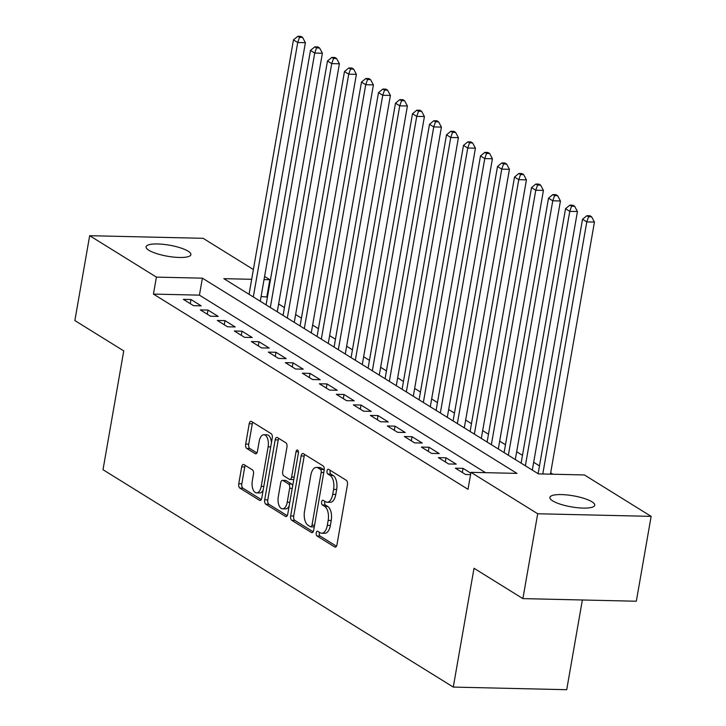 <?xml version="1.0" encoding="UTF-8"?>
<svg xmlns="http://www.w3.org/2000/svg" width="726" height="726" viewBox="0 0 726 726"><rect width="100%" height="100%" fill="white"/><g stroke="black" fill="none" stroke-linecap="round" stroke-linejoin="round"><path stroke-width="1.09" d="M316.227 532.911A2.441 1.234 -88.7 0 0 316.99 535.97L334.722 546.977A3.494 1.77 -88.7 0 0 335.221 547.132A3.494 1.77 -88.7 0 0 336.973 544.682L347.445 484.705A3.494 1.77 -88.7 0 0 346.356 480.34L328.624 469.332A2.441 1.234 -88.7 0 0 328.27 469.223A2.441 1.234 -88.7 0 0 327.045 470.938A2.441 1.234 -88.7 0 0 327.807 473.996L330.103 475.421A11.171 5.654 -88.7 0 1 333.579 489.397L332.708 494.397A11.171 5.654 -88.7 0 1 327.108 502.247A11.171 5.654 -88.7 0 1 325.511 501.748L323.215 500.323A2.441 1.234 -88.7 0 0 322.861 500.214A2.441 1.234 -88.7 0 0 321.636 501.929A2.441 1.234 -88.7 0 0 322.398 504.987L324.694 506.412A11.171 5.654 -88.7 0 1 328.17 520.388L327.299 525.379A11.171 5.654 -88.7 0 1 321.7 533.238A11.171 5.654 -88.7 0 1 320.102 532.73L317.806 531.305A2.441 1.234 -88.7 0 0 317.453 531.196A2.441 1.234 -88.7 0 0 316.227 532.911M319.467 532.34A2.441 1.234 -88.7 0 0 319.295 532.984A2.441 1.234 -88.7 0 0 320.057 536.042L336.456 546.215M330.285 470.366A2.441 1.234 -88.7 0 0 330.112 471.011A2.441 1.234 -88.7 0 0 330.875 474.069L333.17 475.494L330.103 475.421M324.876 501.348A2.441 1.234 -88.7 0 0 324.704 502.002A2.441 1.234 -88.7 0 0 325.466 505.051L327.762 506.476L324.694 506.412M188.116 251.169A22.751 5.608 -170.1 0 1 190.911 254.626A22.751 5.608 -170.1 0 1 173.641 257.095A22.751 5.608 -170.1 0 1 148.866 250.27A22.751 5.608 -170.1 0 1 146.071 246.804A22.751 5.608 -170.1 0 1 163.341 244.344A22.751 5.608 -170.1 0 1 188.116 251.169M591.944 501.793A22.751 5.608 -170.1 0 1 594.739 505.251A22.751 5.608 -170.1 0 1 577.469 507.719A22.751 5.608 -170.1 0 1 552.695 500.886A22.751 5.608 -170.1 0 1 549.9 497.428A22.751 5.608 -170.1 0 1 567.169 494.96A22.751 5.608 -170.1 0 1 591.944 501.793M243.945 464.604A3.494 1.77 -88.7 0 0 243.437 464.44A3.494 1.77 -88.7 0 0 241.694 466.9L238.754 483.725A3.494 1.77 -88.7 0 0 239.843 488.09L259.536 500.314A3.494 1.77 -88.7 0 0 260.035 500.468A3.494 1.77 -88.7 0 0 261.787 498.018L272.25 438.041A3.494 1.77 -88.7 0 0 271.17 433.676L251.468 421.452A3.494 1.77 -88.7 0 0 250.969 421.298A3.494 1.77 -88.7 0 0 249.218 423.748L245.678 444.076A3.494 1.77 -88.7 0 0 246.758 448.441L255.189 453.668A3.494 1.77 -88.7 0 0 255.688 453.832A3.494 1.77 -88.7 0 0 257.44 451.372L259.2 441.299A9.338 4.728 -88.7 0 1 263.883 434.738A9.338 4.728 -88.7 0 1 268.13 446.835L261.242 486.32A9.338 4.728 -88.7 0 1 256.559 492.881A9.338 4.728 -88.7 0 1 252.312 480.784L253.456 474.196A3.494 1.77 -88.7 0 0 252.367 469.831L243.945 464.604M251.686 279.31L223.853 278.666L538.42 473.887L584.403 474.949L651.14 516.367L636.33 601.228L522.892 598.614L474.014 568.277L453.278 687.086L103.01 469.704L123.747 350.894L74.86 320.556L89.67 235.696L203.108 238.31L253.392 269.518M522.892 598.614L537.703 513.754L470.965 472.336L516.957 473.388L202.391 278.167L156.408 277.114L89.67 235.696M485.476 472.662L199.432 295.146L153.449 294.084L468.007 489.306L470.965 472.336M153.449 294.084L156.408 277.114M290.663 515.941A3.494 1.77 -88.7 0 0 291.743 520.306L311.445 532.53A3.494 1.77 -88.7 0 0 311.944 532.684A3.494 1.77 -88.7 0 0 313.696 530.234L324.159 470.257A3.494 1.77 -88.7 0 0 323.07 465.892L303.377 453.668A3.494 1.77 -88.7 0 0 302.878 453.505A3.494 1.77 -88.7 0 0 301.127 455.964L290.663 515.941L293.721 516.005A3.494 1.77 -88.7 0 0 294.81 520.379L313.169 531.768M285.49 516.422L265.798 504.198A3.494 1.77 -88.7 0 1 264.709 499.833L275.172 439.856A3.494 1.77 -88.7 0 1 276.924 437.406A3.494 1.77 -88.7 0 1 277.423 437.56L285.853 442.787A3.494 1.77 -88.7 0 1 286.942 447.162L282.695 471.483A3.494 1.77 -88.7 0 0 283.784 475.848L289.375 479.314A3.494 1.77 -88.7 0 0 289.874 479.478A3.494 1.77 -88.7 0 0 291.625 477.018L296.045 451.699A2.441 1.234 -88.7 0 1 297.27 449.984A2.441 1.234 -88.7 0 1 298.377 453.151L287.741 514.126A3.494 1.77 -88.7 0 1 285.99 516.576A3.494 1.77 -88.7 0 1 285.49 516.422L286.498 516.44M470.82 473.189L463.043 468.361L455.374 468.188L465.575 474.514L470.566 474.632M438.377 457.634L448.577 463.959L456.237 464.141L446.036 457.807L438.377 457.634M421.37 447.08L431.571 453.414L439.239 453.587L429.03 447.252L421.37 447.08M404.364 436.526L414.564 442.86L422.233 443.032L412.032 436.707L404.364 436.526M387.366 425.971L397.567 432.306L405.226 432.478L395.026 426.153L387.366 425.971M370.36 415.417L380.56 421.752L388.228 421.933L378.028 415.599L370.36 415.417M353.353 404.872L363.563 411.197L371.222 411.379L361.022 405.044L353.353 404.872M336.356 394.318L346.556 400.652L354.215 400.825L344.015 394.49L336.356 394.318M319.349 383.764L329.55 390.098L337.218 390.27L327.018 383.945L319.349 383.764M302.343 373.209L312.552 379.544L320.211 379.716L310.011 373.391L302.343 373.209M285.345 362.655L295.546 368.99L303.214 369.171L293.005 362.837L285.345 362.655M268.339 352.11L278.539 358.435L286.207 358.617L276.007 352.282L268.339 352.11M251.341 341.556L261.541 347.89L269.201 348.063L259 341.728L251.341 341.556M234.335 331.002L244.535 337.336L252.203 337.508L241.994 331.183L234.335 331.002M217.328 320.447L227.528 326.782L235.197 326.954L224.996 320.629L217.328 320.447M200.331 309.893L210.531 316.227L218.19 316.409L207.99 310.075L200.331 309.893M201.193 305.855L190.992 299.52L183.324 299.348L193.524 305.673L201.193 305.855M552.922 474.223L550.68 472.826M539.482 465.883L533.674 462.28M522.484 455.329L516.676 451.726M505.477 444.775L499.67 441.172M488.471 434.221L482.663 430.618M471.473 423.675L465.665 420.064M454.467 413.121L448.659 409.509M437.46 402.567L431.652 398.964M420.463 392.013L414.655 388.41M403.456 381.459L397.648 377.856M386.459 370.913L380.642 367.302M369.452 360.359L363.644 356.747M352.446 349.805L346.638 346.202M335.448 339.251L329.64 335.648M318.442 328.696L312.634 325.094M301.435 318.142L295.627 314.54M284.438 307.597L278.63 303.985M267.431 297.043L261.079 296.562M453.278 687.086L566.707 689.7L582.37 599.985M651.14 516.367L537.703 513.754M264.582 276.461L269.845 279.728L264.037 279.592M266.878 296.698L269.845 279.728M199.432 295.146L202.391 278.167M463.043 468.361L462.317 472.49M446.036 457.807L445.319 461.945M429.03 447.252L428.313 451.39M412.032 436.707L411.306 440.836M395.026 426.153L394.309 430.282M378.028 415.599L377.302 419.728M361.022 405.044L360.296 409.183M344.015 394.49L343.298 398.628M327.018 383.945L326.292 388.074M310.011 373.391L309.294 377.52M293.005 362.837L292.288 366.966M276.007 352.282L275.281 356.412M259 341.728L258.284 345.866M241.994 331.183L241.277 335.312M224.996 320.629L224.27 324.758M207.99 310.075L207.273 314.204M190.992 299.52L190.266 303.649M321.7 533.238L324.767 533.301A11.171 5.654 -88.7 0 0 330.366 525.452L327.299 525.379M327.762 506.476A11.171 5.654 -88.7 0 1 331.238 520.46L330.366 525.452M327.108 502.247L330.176 502.319A11.171 5.654 -88.7 0 0 335.775 494.47L332.708 494.397M333.17 475.494A11.171 5.654 -88.7 0 1 336.646 489.469L335.775 494.47M304.711 454.494A3.494 1.77 -88.7 0 0 304.194 456.037L293.721 516.005M310.419 526.722A2.441 1.234 -88.7 0 0 310.773 526.831A2.441 1.234 -88.7 0 0 311.998 525.116L321.182 472.472A2.441 1.234 -88.7 0 0 320.42 469.413L318.006 467.916A11.171 5.654 -88.7 0 0 316.4 467.408A11.171 5.654 -88.7 0 0 310.801 475.258L304.521 511.24A11.171 5.654 -88.7 0 0 307.996 525.225L310.419 526.722M313.487 526.795A2.441 1.234 -88.7 0 0 313.841 526.904A2.441 1.234 -88.7 0 0 314.304 526.74M324.123 470.439A2.441 1.234 -88.7 0 0 323.487 469.486L320.42 469.413M316.4 467.408L319.467 467.48A11.171 5.654 -88.7 0 1 321.064 467.98L323.487 469.486M287.215 515.66L268.865 504.271L265.798 504.198M278.757 438.386A3.494 1.77 -88.7 0 0 278.24 439.929L267.776 499.905A3.494 1.77 -88.7 0 0 268.865 504.271M289.874 479.478L292.941 479.55A3.494 1.77 -88.7 0 0 293.858 479.078M278.294 496.72A9.338 4.728 -88.7 0 0 282.541 508.826A9.338 4.728 -88.7 0 0 287.224 502.265L289.647 488.353A3.494 1.77 -88.7 0 0 288.558 483.988L282.968 480.512A3.494 1.77 -88.7 0 0 282.468 480.358A3.494 1.77 -88.7 0 0 280.717 482.808L278.294 496.72M282.541 508.826L285.608 508.899A9.338 4.728 -88.7 0 0 289.175 505.922M292.669 485.894A3.494 1.77 -88.7 0 0 291.625 484.051L288.558 483.988M282.468 480.358L285.536 480.43A3.494 1.77 -88.7 0 1 286.035 480.585L291.625 484.051M256.559 492.881L259.627 492.954A9.338 4.728 -88.7 0 0 263.193 489.977M271.424 442.778A9.338 4.728 -88.7 0 0 266.95 434.801L263.883 434.738M252.811 422.278A3.494 1.77 -88.7 0 0 252.285 423.821L248.737 444.149A3.494 1.77 -88.7 0 0 249.826 448.514L256.922 452.915M245.279 465.43A3.494 1.77 -88.7 0 0 244.753 466.972L241.822 483.797A3.494 1.77 -88.7 0 0 242.911 488.162L261.269 499.552M550.444 474.169L594.44 222.074L586.78 221.902L582.524 219.261L538.12 473.706M542.785 473.987L586.78 221.902L588.568 216.747L591.636 216.82L589.939 215.767L586.871 215.695L588.568 216.747M582.524 219.261L586.871 215.695M591.636 216.82L594.44 222.074M532.312 470.094L577.442 211.52L569.774 211.348L565.527 208.707L521.114 463.152M525.37 465.793L569.774 211.348L571.571 206.193L574.638 206.266L572.932 205.213L569.865 205.14L571.571 206.193M565.527 208.707L569.865 205.14M574.638 206.266L577.442 211.52M515.306 459.549L560.436 200.975L552.767 200.793L548.52 198.153L504.116 452.597M508.363 455.238L552.767 200.793L554.564 195.639L557.632 195.711L555.934 194.659L552.867 194.586L554.564 195.639M548.52 198.153L552.867 194.586M557.632 195.711L560.436 200.975M498.299 448.995L543.429 190.421L535.77 190.239L531.514 187.607L487.11 442.043M491.357 444.684L535.77 190.239L537.558 185.094L540.625 185.157L538.928 184.105L535.861 184.032L537.558 185.094M531.514 187.607L535.861 184.032M540.625 185.157L543.429 190.421M481.302 438.44L526.432 179.866L518.763 179.685L514.516 177.053L470.103 431.489M474.359 434.13L518.763 179.685L520.56 174.539L523.627 174.612L521.921 173.55L518.854 173.478L520.56 174.539M514.516 177.053L518.854 173.478M523.627 174.612L526.432 179.866M464.295 427.886L509.425 169.312L501.757 169.14L497.51 166.499L453.106 420.944M457.353 423.576L501.757 169.14L503.554 163.985L506.621 164.058L504.924 162.996L501.857 162.933L503.554 163.985M497.51 166.499L501.857 162.933M506.621 164.058L509.425 169.312M447.298 417.332L492.419 158.758L484.759 158.586L480.503 155.945L436.099 410.39M440.346 413.03L484.759 158.586L486.556 153.431L489.614 153.504L487.917 152.451L484.85 152.378L486.556 153.431M480.503 155.945L484.85 152.378M489.614 153.504L492.419 158.758M430.291 406.787L475.421 148.204L467.753 148.031L463.506 145.391L419.093 399.835M423.349 402.476L467.753 148.031L469.55 142.877L472.617 142.949L470.911 141.897L467.853 141.824L469.55 142.877M463.506 145.391L467.853 141.824M472.617 142.949L475.421 148.204M413.285 396.233L458.415 137.659L450.755 137.477L446.499 134.836L402.095 389.281M406.342 391.922L450.755 137.477L452.543 132.332L455.61 132.395L453.913 131.342L450.846 131.27L452.543 132.332M446.499 134.836L450.846 131.27M455.61 132.395L458.415 137.659M396.287 385.678L441.417 127.104L433.749 126.923L429.502 124.291L385.089 378.727M389.345 381.368L433.749 126.923L435.546 121.777L438.604 121.85L436.907 120.788L433.839 120.716L435.546 121.777M429.502 124.291L433.839 120.716M438.604 121.85L441.417 127.104M379.281 375.124L424.411 116.55L416.742 116.378L412.495 113.737L368.091 368.182M372.338 370.814L416.742 116.378L418.539 111.223L421.606 111.296L419.9 110.234L416.842 110.171L418.539 111.223M412.495 113.737L416.842 110.171M421.606 111.296L424.411 116.55M362.274 364.57L407.404 105.996L399.745 105.824L395.488 103.183L351.085 357.628M355.332 360.259L399.745 105.824L401.532 100.669L404.6 100.742L402.903 99.689L399.835 99.616L401.532 100.669M395.488 103.183L399.835 99.616M404.6 100.742L407.404 105.996M345.277 354.025L390.406 95.442L382.738 95.269L378.491 92.629L334.078 347.073M338.334 349.714L382.738 95.269L384.535 90.115L387.602 90.187L385.896 89.135L382.829 89.062L384.535 90.115M378.491 92.629L382.829 89.062M387.602 90.187L390.406 95.442M328.27 343.471L373.4 84.897L365.732 84.715L361.484 82.074L317.08 336.519M321.328 339.16L365.732 84.715L367.528 79.57L370.596 79.633L368.899 78.58L365.831 78.508L367.528 79.57M361.484 82.074L365.831 78.508M370.596 79.633L373.4 84.897M311.263 332.916L356.393 74.342L348.734 74.161L344.478 71.529L300.074 325.965M304.321 328.606L348.734 74.161L350.522 69.015L353.589 69.079L351.892 68.026L348.825 67.954L350.522 69.015M344.478 71.529L348.825 67.954M353.589 69.079L356.393 74.342M294.266 322.362L339.396 63.788L331.728 63.616L327.48 60.975L283.067 315.42M287.324 318.052L331.728 63.616L333.524 58.461L336.592 58.534L334.886 57.472L331.818 57.408L333.524 58.461M327.48 60.975L331.818 57.408M336.592 58.534L339.396 63.788M277.259 311.808L322.389 53.234L314.721 53.062L310.474 50.421L266.07 304.866M270.317 307.497L314.721 53.062L316.518 47.907L319.585 47.98L317.888 46.927L314.821 46.854L316.518 47.907M310.474 50.421L314.821 46.854M319.585 47.98L322.389 53.234M260.262 301.254L305.383 42.68L297.724 42.507L293.467 39.866L249.063 294.311M253.31 296.952L297.724 42.507L299.52 37.353L302.579 37.425L300.882 36.373L297.814 36.3L299.52 37.353M293.467 39.866L297.814 36.3M302.579 37.425L305.383 42.68M320.057 536.042L316.99 535.97M330.875 474.069L327.807 473.996M325.466 505.051L322.398 504.987M331.238 520.46L328.17 520.388M336.646 489.469L333.579 489.397M335.73 546.996L334.722 546.977M304.194 456.037L301.127 455.964M312.452 532.548L311.445 532.53M294.81 520.379L291.743 520.306M314.576 525.179L311.998 525.116M323.76 472.526L321.182 472.472M321.064 467.98L318.006 467.916M267.776 499.905L264.709 499.833M278.24 439.929L275.172 439.856M294.202 477.082L291.625 477.018M298.413 451.753L296.045 451.699M289.801 502.319L287.224 502.265M292.224 488.407L289.647 488.353M286.035 480.585L282.968 480.512M263.819 486.384L261.242 486.32M270.707 446.898L268.13 446.835M256.196 453.696L255.189 453.668M249.826 448.514L246.758 448.441M248.737 444.149L245.678 444.076M252.285 423.821L249.218 423.748M260.543 500.341L259.536 500.314M242.911 488.162L239.843 488.09M241.822 483.797L238.754 483.725M244.753 466.972L241.694 466.9M313.841 526.904L310.773 526.831"/></g></svg>
